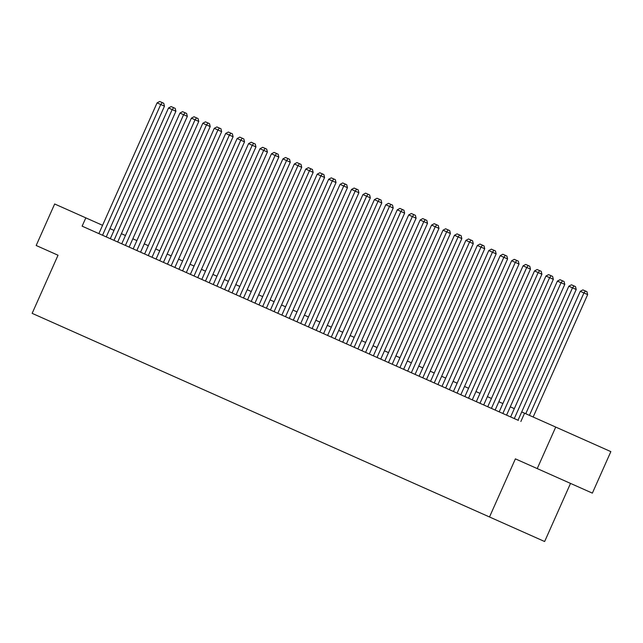 <?xml version="1.0" encoding="UTF-8"?>
<svg xmlns="http://www.w3.org/2000/svg" width="643" height="643" viewBox="0 0 643 643"><rect width="100%" height="100%" fill="white"/><g stroke="black" fill="none" stroke-linecap="round" stroke-linejoin="round"><path stroke-width="0.96" d="M570.518 483.407L544.637 541.527L32.15 313.35L58.031 255.231L36.177 245.497L54.663 203.984L85.824 217.856L82.127 226.159L518.379 420.393M555.721 427.073L537.235 468.586L592.364 493.133L610.85 451.619L521.714 411.93M510.253 416.777L506.941 415.306M498.815 411.689L495.504 410.21M487.378 406.593L484.066 405.114M475.941 401.497L472.629 400.026M464.503 396.409L461.192 394.931M453.066 391.314L449.754 389.843M441.628 386.226L438.317 384.747M430.191 381.13L426.88 379.659M418.754 376.042L415.442 374.564M407.316 370.947L404.005 369.468M395.879 365.851L392.568 364.38M384.442 360.763L381.13 359.284M373.004 355.667L369.693 354.197M361.567 350.58L358.255 349.101M350.13 345.484L346.818 344.013M338.692 340.388L335.381 338.917M327.255 335.3L323.943 333.821M315.817 330.205L312.506 328.734M304.38 325.117L301.069 323.638M292.943 320.021L289.631 318.55M281.505 314.933L278.186 313.454M270.068 309.838L266.749 308.359M258.631 304.742L255.311 303.271M247.193 299.654L243.874 298.175M235.756 294.558L232.436 293.087M224.319 289.471L220.999 287.992M212.881 284.375L209.562 282.904M201.444 279.287L198.124 277.808M189.998 274.191L186.687 272.712M178.561 269.096L175.25 267.625M167.124 264.008L163.812 262.529M155.686 258.912L152.375 257.441M144.249 253.824L140.938 252.345M132.812 248.728L129.5 247.258M121.374 243.641L118.063 242.162M109.937 238.545L106.625 237.066M537.235 468.586L515.389 458.861L489.508 516.98M520.862 421.503L524.559 413.2M102.567 225.315L85.824 217.856M514.32 408.635L510.269 406.834M502.882 403.547L498.831 401.746M491.445 398.451L487.394 396.651M480.008 393.363L475.957 391.555M468.57 388.268L464.519 386.467M457.133 383.172L453.082 381.371M445.695 378.084L441.645 376.284M434.258 372.988L430.207 371.188M422.821 367.9L418.77 366.1M411.383 362.805L407.332 361.004M399.946 357.717L395.895 355.909M388.509 352.621L384.458 350.821M377.071 347.525L373.02 345.725M365.634 342.438L361.583 340.637M354.189 337.342L350.146 335.542M342.751 332.254L338.708 330.454M331.314 327.158L327.271 325.358M319.876 322.071L315.834 320.262M308.439 316.975L304.396 315.174M297.002 311.879L292.959 310.079M285.564 306.791L281.521 304.991M274.127 301.696L270.084 299.895M262.69 296.608L258.647 294.807M251.252 291.512L247.209 289.712M239.815 286.424L235.772 284.616M228.378 281.329L224.335 279.528M216.94 276.233L212.897 274.432M205.503 271.145L201.46 269.345M194.065 266.049L190.023 264.249M182.628 260.962L178.585 259.161M171.191 255.866L167.14 254.065M159.753 250.778L155.702 248.97M148.316 245.682L144.265 243.882M136.879 240.586L132.828 238.786M125.441 235.499L121.39 233.698M114.004 230.403L109.953 228.603M98.869 233.618L157.069 102.888L164.463 106.183L163.756 103.282L162.269 102.615L160.734 104.52L102.534 235.25M106.256 236.905L164.463 106.183M157.069 102.888L159.697 101.473L162.269 102.615M110.307 238.706L168.506 107.984L175.901 111.271L175.193 108.37L173.706 107.711L172.171 109.615L113.972 240.337M117.693 242.001L175.901 111.271M168.506 107.984L171.134 106.569L173.706 107.711M121.744 243.801L179.944 113.072L187.338 116.367L186.631 113.465L185.144 112.798L183.609 114.703L125.409 245.433M129.13 247.089L187.338 116.367M179.944 113.072L182.572 111.657L185.144 112.798M133.181 248.889L191.381 118.167L198.775 121.455L198.068 118.553L196.581 117.894L195.046 119.799L136.846 250.529M140.568 252.185L198.775 121.455M191.381 118.167L194.009 116.753L196.581 117.894M144.619 253.985L202.818 123.263L210.213 126.55L209.505 123.649L208.019 122.982L206.483 124.895L148.284 255.617M152.013 257.272L210.213 126.55M202.818 123.263L205.447 121.84L208.019 122.982M156.056 259.081L214.256 128.351L221.65 131.646L220.943 128.745L219.456 128.078L217.921 129.982L159.721 260.712M163.451 262.368L221.65 131.646M214.256 128.351L216.884 126.936L219.456 128.078M167.493 264.169L225.693 133.447L233.087 136.734L232.38 133.832L230.893 133.173L229.366 135.078L171.159 265.8M174.888 267.464L233.087 136.734M225.693 133.447L228.321 132.024L230.893 133.173M178.931 269.264L237.13 138.534L244.525 141.83L243.818 138.928L242.331 138.261L240.804 140.166L182.596 270.896M186.325 272.552L244.525 141.83M237.13 138.534L239.759 137.12L242.331 138.261M190.368 274.352L248.568 143.63L255.962 146.917L255.255 144.016L253.768 143.357L252.241 145.262L194.033 275.984M197.763 277.647L255.962 146.917M248.568 143.63L251.204 142.216L253.768 143.357M201.806 279.448L260.013 148.718L267.4 152.013L266.692 149.112L265.205 148.445L263.678 150.358L205.471 281.079M209.2 282.735L267.4 152.013M260.013 148.718L262.641 147.303L265.205 148.445M213.243 284.536L271.45 153.814L278.837 157.101L278.13 154.199L276.643 153.54L275.116 155.445L216.908 286.175M220.637 287.831L278.837 157.101M271.45 153.814L274.079 152.399L276.643 153.54M224.68 289.631L282.888 158.909L290.274 162.197L289.567 159.295L288.08 158.636L286.553 160.541L228.345 291.263M232.075 292.919L290.274 162.197M282.888 158.909L285.516 157.487L288.08 158.636M236.118 294.727L294.325 163.997L301.712 167.293L301.004 164.391L299.517 163.724L297.99 165.629L239.783 296.359M243.512 298.014L301.712 167.293M294.325 163.997L296.953 162.583L299.517 163.724M247.555 299.815L305.763 169.093L313.149 172.38L312.442 169.479L310.955 168.82L309.428 170.725L251.22 301.446M254.949 303.11L313.149 172.38M305.763 169.093L308.391 167.678L310.955 168.82M258.992 304.911L317.2 174.181L324.586 177.476L323.879 174.574L322.392 173.907L320.865 175.812L262.657 306.542M266.387 308.198L324.586 177.476M317.2 174.181L319.828 172.766L322.392 173.907M270.43 309.998L328.637 179.276L336.024 182.564L335.316 179.662L333.83 179.003L332.302 180.908L274.095 311.63M277.824 313.294L336.024 182.564M328.637 179.276L331.266 177.862L333.83 179.003M281.867 315.094L340.075 184.364L347.461 187.66L346.754 184.758L345.267 184.091L343.74 186.004L285.532 316.726M289.262 318.381L347.461 187.66M340.075 184.364L342.703 182.95L345.267 184.091M293.304 320.182L351.512 189.46L358.898 192.747L358.191 189.854L356.704 189.187L355.177 191.092L296.97 321.821M300.699 323.477L358.898 192.747M351.512 189.46L354.14 188.045L356.704 189.187M304.742 325.278L362.949 194.556L370.336 197.843L369.637 194.942L368.142 194.282L366.614 196.187L308.415 326.909M312.136 328.565L370.336 197.843M362.949 194.556L365.578 193.133L368.142 194.282M316.179 330.373L374.387 199.643L381.773 202.939L381.074 200.037L379.579 199.37L378.052 201.275L319.852 332.005M323.574 333.661L381.773 202.939M374.387 199.643L377.015 198.229L379.579 199.37M327.617 335.461L385.824 204.739L393.211 208.027L392.511 205.125L391.016 204.466L389.489 206.371L331.29 337.093M335.011 338.757L393.211 208.027M385.824 204.739L388.452 203.325L391.016 204.466M339.062 340.557L397.261 209.827L404.648 213.122L403.949 210.221L402.454 209.554L400.927 211.459L342.727 342.189M346.448 343.844L404.648 213.122M397.261 209.827L399.89 208.412L402.454 209.554M350.499 345.645L408.699 214.923L416.093 218.21L415.386 215.309L413.891 214.649L412.364 216.554L354.164 347.276M357.886 348.94L416.093 218.21M408.699 214.923L411.327 213.508L413.891 214.649M361.937 350.74L420.136 220.019L427.531 223.306L426.823 220.404L425.328 219.737L423.801 221.65L365.602 352.372M369.323 354.028L427.531 223.306M420.136 220.019L422.764 218.596L425.328 219.737M373.374 355.836L431.574 225.106L438.968 228.394L438.261 225.5L436.766 224.833L435.239 226.738L377.039 357.468M380.76 359.124L438.968 228.394M431.574 225.106L434.202 223.692L436.766 224.833M384.811 360.924L443.011 230.202L450.405 233.489L449.698 230.588L448.203 229.929L446.676 231.834L388.476 362.556M392.198 364.219L450.405 233.489M443.011 230.202L445.639 228.779L448.203 229.929M396.249 366.02L454.448 235.29L461.843 238.585L461.135 235.684L459.641 235.016L458.113 236.921L399.914 367.651M403.635 369.307L461.843 238.585M454.448 235.29L457.077 233.875L459.641 235.016M407.686 371.107L465.886 240.386L473.28 243.673L472.573 240.771L471.078 240.112L469.551 242.017L411.351 372.739M415.073 374.403L473.28 243.673M465.886 240.386L468.514 238.971L471.078 240.112M419.123 376.203L477.323 245.473L484.718 248.769L484.01 245.867L482.515 245.2L480.988 247.105L422.789 377.835M426.51 379.491L484.718 248.769M477.323 245.473L479.951 244.059L482.515 245.2M430.561 381.291L488.76 250.569L496.155 253.856L495.448 250.955L493.953 250.296L492.425 252.201L434.226 382.923M437.947 384.586L496.155 253.856M488.76 250.569L491.389 249.154L493.953 250.296M441.998 386.387L500.198 255.665L507.592 258.952L506.885 256.051L505.398 255.384L503.863 257.296L445.663 388.018M449.385 389.674L507.592 258.952M500.198 255.665L502.826 254.242L505.398 255.384M453.436 391.483L511.635 260.753L519.03 264.048L518.322 261.146L516.835 260.479L515.3 262.384L457.101 393.114M460.822 394.77L519.03 264.048M511.635 260.753L514.263 259.338L516.835 260.479M464.873 396.57L523.072 265.848L530.467 269.136L529.76 266.234L528.273 265.575L526.738 267.48L468.538 398.202M472.259 399.866L530.467 269.136M523.072 265.848L525.701 264.426L528.273 265.575M476.31 401.666L534.51 270.936L541.904 274.231L541.197 271.33L539.71 270.663L538.175 272.568L479.975 403.298M483.697 404.953L541.904 274.231M534.51 270.936L537.138 269.521L539.71 270.663M487.748 406.754L545.947 276.032L553.342 279.319L552.634 276.418L551.147 275.759L549.612 277.663L491.413 408.385M495.142 410.049L553.342 279.319M545.947 276.032L548.575 274.617L551.147 275.759M499.185 411.85L557.385 281.12L564.779 284.415L564.072 281.513L562.585 280.846L561.05 282.751L502.85 413.481M506.58 415.137L564.779 284.415M557.385 281.12L560.013 279.705L562.585 280.846M510.622 416.937L568.822 286.215L576.216 289.503L575.509 286.601L574.022 285.942L572.495 287.847L514.287 418.569M518.017 420.233L576.216 289.503M568.822 286.215L571.45 284.801L574.022 285.942M525.757 413.73L580.259 291.311L587.654 294.598L586.946 291.697L585.46 291.03L583.932 292.943L529.422 415.362M533.151 417.018L587.654 294.598M580.259 291.311L582.888 289.889L585.46 291.03"/></g></svg>
